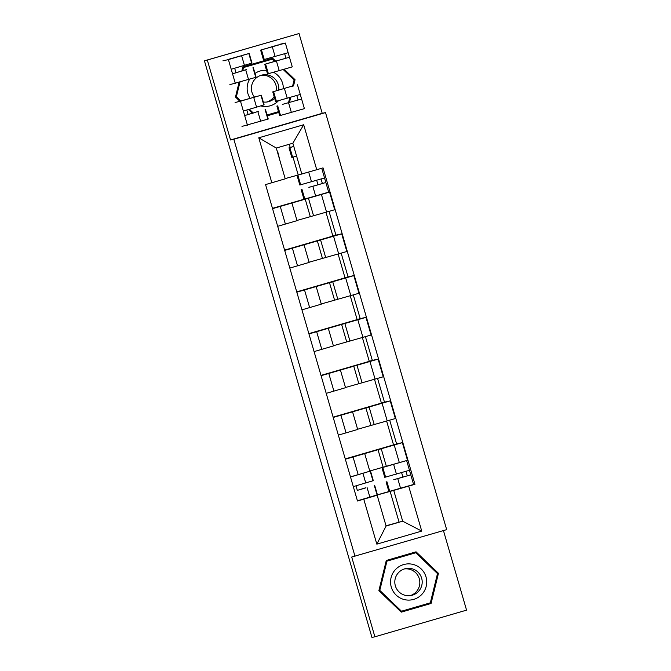 <?xml version="1.0" encoding="UTF-8"?>
<svg xmlns="http://www.w3.org/2000/svg" width="671" height="671" viewBox="0 0 671 671"><rect width="100%" height="100%" fill="white"/><g stroke="black" fill="none" stroke-linecap="round" stroke-linejoin="round"><path stroke-width="1.01" d="M299.048 33.55L204.437 60.851L371.952 637.45L374.888 636.796L351.713 557.031L446.676 529.645L325.51 112.594L322.223 113.324L299.048 33.55L206.643 60.18M374.888 636.796L466.563 610.149L443.447 530.585M207.373 60.205L230.547 139.971L233.835 139.241L355.001 556.301M204.437 60.851L206.651 60.18M369.755 471L407.498 460.306L402.365 442.634L345.347 459.216M353.047 456.976L358.18 474.64L370.509 471.025L350.505 476.989M358.18 474.64L350.48 476.88M389.7 420.189L396.595 443.917L402.365 442.634M396.595 443.917L393.525 444.806M345.255 458.905L393.541 444.865L386.63 421.078M357.626 429.247L395.362 418.545L390.228 400.881L333.21 417.454M338.343 435.118L357.685 429.457L352.552 411.784M377.572 378.427L384.466 402.155L390.228 400.881M384.466 402.155L381.396 403.045M333.126 417.152L381.413 403.112L374.502 379.325M345.49 387.486L383.233 376.783L378.1 359.119L321.082 375.693M326.215 393.365L345.548 387.695L340.415 370.031M365.435 336.674L372.33 360.394L378.1 359.119M372.33 360.394L369.26 361.292M320.99 375.391L369.276 361.35L362.374 337.563M333.361 345.724L371.097 335.022L365.963 317.358L308.945 333.932M314.078 351.604L333.42 345.934L328.287 328.27M353.307 294.913L360.201 318.641L365.963 317.358M360.201 318.641L357.131 319.53M308.861 333.63L357.148 319.589L350.237 295.802M321.224 303.963L358.968 293.269L353.835 275.596L296.817 292.179M301.95 309.843L321.292 304.173L316.158 286.509M341.17 253.152L348.064 276.88L353.835 275.596M348.064 276.88L344.995 277.769M296.725 291.868L345.02 277.836L338.109 254.049M309.096 262.21L346.832 251.508L341.698 233.844L284.68 250.417M289.813 268.081L309.155 262.42L304.022 244.747M329.042 211.39L335.936 235.118L341.698 233.844M335.936 235.118L332.866 236.016M284.596 250.115L332.883 236.075L325.972 212.288M296.959 220.449L334.703 209.746L329.57 192.082L272.552 208.656M277.685 226.328L297.027 220.658L291.893 202.994M327.104 192.627L329.57 192.082M272.46 208.354L328.664 192.158L325.854 182.52L312.829 186.32L315.63 195.957M310.287 216.574L305.154 198.91M322.424 258.335L317.291 240.663M334.552 300.088L329.419 282.424M346.681 341.849L341.547 324.185M358.817 383.611L353.684 365.947M370.946 425.372L365.812 407.7M383.082 467.125L377.949 449.461M386.026 525.779L402.667 521.191L393.726 490.409L375.19 495.55M399.027 522.004L390.077 491.222M373.848 495.961L377.152 495.232L386.093 526.014L402.667 521.191L421.732 531.088L376.834 544.147L363.766 499.174L377.152 495.232M285.158 178.595L301.799 174.007L292.858 143.225L276.284 148.039L285.225 178.821L265.565 184.592L357.484 501.002L363.766 499.174M271.839 182.772L258.78 137.798L303.678 124.747L316.746 169.713L301.799 174.007M393.726 490.409L414.955 484.294L323.028 167.884L316.746 169.713M408.673 486.123L421.732 531.088M325.51 112.594L233.835 139.241M386.278 560.478L378.889 590.639L401.283 612.145L431.067 603.481L438.457 573.319L416.054 551.822L386.278 560.478M322.223 113.324L230.547 139.971M275.756 61.187L272.652 58.209L242.868 66.865L241.828 71.101M239.069 82.365L235.479 97.027L240.101 101.464M293.512 85.98L295.047 79.706L284.16 69.264M289.461 102.504L290.753 97.245M266.949 115.89L279.572 112.225M248.505 109.532L252.439 113.307M298.159 174.812L293.017 157.123M290.199 147.444L289.276 144.265M412.028 484.94L414.955 484.294M377.429 494.837L413.596 484.47L410.786 474.833L397.752 478.633L400.553 488.27M401.602 472.594L402.919 477.131M316.678 180.281L317.995 184.819M376.834 544.147L386.093 526.014M292.858 143.225L303.678 124.747M276.284 148.039L258.78 137.798M401.25 612.111L430.447 603.623L437.836 573.462L415.475 551.99M437.836 573.462L438.457 573.319M430.447 603.623L431.067 603.481M267.293 115.748L278.742 112.418M288.832 102.68L290.124 97.429M292.883 86.165L294.426 79.849L283.581 69.432M275.16 61.355L272.065 58.377M294.426 79.849L295.047 79.706M351.696 476.527L366.408 472.233M370.509 471.025L373.311 480.662L353.307 486.618M365.871 487.859L357.324 490.375L356.007 485.846M365.838 487.733L357.324 490.375M374.636 485.217L377.438 494.854L357.433 500.809M393.81 479.69L410.786 474.833L409.461 470.287L384.76 477.333L381.958 467.695L405.15 460.985M393.785 479.606L397.752 478.633M405.989 471.319L407.305 475.848M401.677 461.992L386.303 466.412M385.976 466.488L381.958 467.695M421.707 594.531A18.117 18.092 77.5 0 0 421.162 568.916A18.117 18.092 77.5 0 0 395.58 569.444A18.117 18.092 77.5 0 0 396.125 595.06A18.117 18.092 77.5 0 0 421.707 594.531M418.402 591.512A13.722 13.697 77.5 0 0 405.536 568.622A13.722 13.697 77.5 0 0 396.569 588.735A13.722 13.697 77.5 0 0 418.402 591.512M410.308 595.613A13.722 13.697 77.5 0 0 404.387 568.933M401.484 611.214L400.897 611.34L379.199 590.505L386.353 561.283L415.802 552.761L437.5 573.596L430.337 602.818L401.484 611.214L379.786 590.379L386.941 561.157L415.802 552.761M386.353 561.283L386.941 561.157M379.199 590.505L379.786 590.379M260.667 105.901A18.117 18.092 77.5 0 0 278.515 100.684M283.321 88.882A18.117 18.092 77.5 0 0 273.516 72.275M266.504 70.304A18.117 18.092 77.5 0 0 254.678 73.659M278.683 90.182A13.722 13.697 77.5 0 0 255.206 78.91A13.722 13.697 77.5 0 0 254.603 97.211M266.899 102A13.722 13.697 77.5 0 0 274.137 96.59M276.351 90.786A13.722 13.697 77.5 0 0 260.977 75.32M240.461 101.388L235.789 96.892L239.362 82.281M242.122 71.017L242.944 67.67L272.392 59.149L274.791 61.455M252.782 113.206L248.84 109.432M235.789 96.892L236.377 96.767L239.966 82.114M242.726 70.832L243.531 67.545L272.392 59.149M242.944 67.67L243.531 67.545M283.212 69.541L294.091 79.983L292.556 86.257M289.797 97.521L288.513 102.772M279.337 111.42L266.714 115.085M253.336 113.047L249.402 109.272M241.032 101.237L236.377 96.767M249.578 79.279A18.117 18.092 77.5 0 0 250.266 98.545M263.3 102A13.722 13.697 77.5 0 0 274.632 98.268M277.215 151.235L280.017 160.897L277.576 151.143M240.855 101.061L261.321 95.198L235.068 102.588M261.321 95.198L264.122 104.835L256.565 107.167L243.338 111.009L240.545 101.371M256.649 111.898L248.136 114.548L246.819 110.019M258.662 111.302L244.663 115.555L243.338 111.009M265.448 109.381L268.241 119.019L241.988 126.408M248.136 114.548L244.663 115.555L247.465 125.192M228.274 59.4L240.394 55.953M242.407 55.358L249.193 53.437L251.994 63.074L231.21 69.247L228.408 59.61L222.94 60.826M249.193 53.437L228.408 59.61M244.521 70.145L236.007 72.787L234.691 68.257M246.525 69.549L232.535 73.802L231.21 69.247M253.311 67.628L256.112 77.257L229.859 84.647M236.007 72.787L232.535 73.802L235.328 83.43M308.886 187.377L325.854 182.52L324.538 177.974L299.828 185.02L297.035 175.383L320.688 168.572M308.861 187.293L312.829 186.32M321.065 179.006L322.382 183.535M317.215 169.578L301.38 174.099M301.044 174.175L297.035 175.383M293.772 146.387L289.025 147.805L293.806 146.488M289.025 147.805L291.818 157.442L296.599 156.117M284.596 103.77L301.598 99.006L304.391 108.643M282.29 104.433L301.606 99.006L300.272 94.452L275.571 101.497L272.77 91.86L293.588 85.678M276.888 106.052L279.69 115.689L304.408 108.643M296.8 95.483L298.117 100.013M290.384 86.626L278.691 90.115M278.691 90.099L272.77 91.86M272.468 62.017L289.461 57.245L292.271 66.882L267.553 73.927L264.76 64.29L289.469 57.245L288.153 52.69L263.435 59.736L260.633 50.107L285.343 43.061L279.866 44.278M270.153 62.68L264.76 64.29M284.672 53.73L285.989 58.26M278.255 44.873L268.341 47.826M266.035 48.488L260.633 50.107M308.442 198.18L313.575 215.844M320.579 239.933L325.712 257.605M332.707 281.694L337.84 299.358M344.844 323.456L349.968 341.12M356.972 365.209L362.105 382.881M369.1 406.97L374.233 424.642M381.237 448.731L386.37 466.395M292.388 248.178L297.521 265.842M304.517 289.939L309.65 307.603M316.653 331.692L321.786 349.365M328.782 373.453L333.915 391.118M340.918 415.215L346.051 432.879M280.252 206.416L285.385 224.089M333.546 236.209L338.679 253.881M345.682 277.97L350.816 295.634M357.811 319.731L362.944 337.396M369.947 361.484L375.081 379.157M382.076 403.246L387.209 420.91M394.212 445.007L399.346 462.671M321.417 194.456L326.551 212.12M372.959 480.78L370.157 471.143M365.754 482.994L362.952 473.365M377.077 494.963L374.275 485.334M369.88 497.186L367.079 487.549M386.899 481.661L389.7 491.298M382.78 467.469L385.582 477.106M393.634 464.441L396.427 474.078M263.77 104.953L260.969 95.316M256.565 107.167L253.764 97.53M267.888 119.136L265.087 109.499M260.692 121.359L257.89 111.721M251.633 63.191L248.832 53.554M244.437 65.406L241.635 55.768M255.76 77.375L252.959 67.737M248.555 79.597L245.754 69.96M301.975 189.348L304.777 198.985M297.857 175.156L300.65 184.793M308.702 172.128L311.503 181.766M289.847 147.586L292.64 157.224M277.71 105.833L280.512 115.462M288.564 102.797L291.365 112.434M273.592 91.642L276.393 101.279M284.437 88.614L287.238 98.251M265.582 64.072L268.383 73.709M276.427 61.044L279.228 70.681M261.455 49.88L264.257 59.518M272.309 46.853L275.11 56.49M364.68 453.546L369.813 471.21M386.077 481.879L388.878 491.516M406.668 460.65L409.469 470.287M301.153 189.566L303.955 199.203M321.745 168.337L324.546 177.974M297.479 84.814L300.281 94.452M285.351 43.053L288.153 52.69"/></g></svg>
